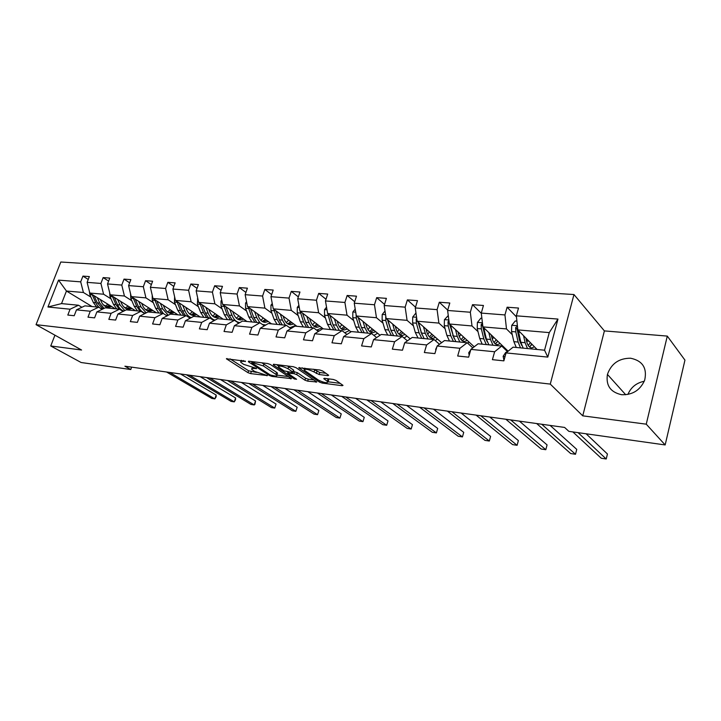 <?xml version="1.0" encoding="UTF-8"?>
<svg xmlns="http://www.w3.org/2000/svg" width="721" height="721" viewBox="0 0 721 721"><rect width="100%" height="100%" fill="white"/><g stroke="black" fill="none" stroke-linecap="round" stroke-linejoin="round"><path stroke-width="1.08" d="M245.464 361.23L226.385 358.779L247.97 372.667L250.638 373.604L267.41 375.569L254.567 371.414L251.755 369.377C251.269 368.575 252.035 368.296 254.053 368.512L256.469 368.395L243.689 364.375L240.778 362.266C240.282 361.455 241.039 361.158 243.058 361.365L245.464 361.23M630.605 358.22C618.969 358.22 611.255 363.618 607.433 374.415C605.766 385.483 610.489 392.242 621.601 394.711C632.506 395.072 640.203 390.232 644.682 380.183C647.305 368.07 642.618 360.752 630.605 358.22M644.277 381.247C636.382 382.887 630.929 387.285 627.901 394.45M327.821 375.632L328.686 375.29L322.675 371.009L319.782 369.99L298.746 367.818L319.439 382.094L322.215 383.076L342.151 385.708L343.016 385.384L336.085 380.454L333.246 379.453L324.603 378.336L323.756 378.66L328.073 381.842C327.235 383.347 323.999 382.752 318.376 380.057L304.19 370.143C305.01 368.584 308.3 369.188 314.041 371.955L319.142 374.532L327.821 375.632L328.082 374.821M582.748 415.837L646.25 424.173L665.159 444.947L684.95 360.121L667.295 336.094L604.387 330.903L573.97 294.538L550.267 384.095L582.748 415.837L604.387 330.903M54.94 335.184L50.74 345.972L81.59 350.027L36.05 324.666L550.267 384.095M50.74 345.972L81.122 362.51L130.771 369.522L131.646 367.142M665.159 444.947L568.869 431.356L564.615 427.436L124.913 366.205L130.771 369.522M270.429 364.52L267.617 363.528L248.754 361.194L248.375 361.78L269.375 375.497L272.069 376.443L291.473 378.624L270.429 364.52M273.719 364.285L293.249 366.701L296.088 367.71L316.807 381.95L307.678 381.148L304.929 380.183L296.71 374.614L293.934 373.631L287.679 373.235L296.583 379.264L294.321 378.967L273.268 364.871L273.719 364.285M646.25 424.173L667.295 336.094M506.052 352.911L513.073 347.161L544.553 350.199L547.807 357.102L506.052 352.911L503.853 360.861L492.407 359.662L494.624 351.767L470.876 349.388L468.65 357.165L457.673 356.012L459.908 348.288L437.124 345.999L434.88 353.614L424.345 352.515L426.598 344.944L404.715 342.754L402.462 350.217L392.332 349.153L394.603 341.736L373.568 339.636L371.297 346.936L361.563 345.918L363.844 338.654L343.611 336.626L341.33 343.791L331.966 342.808L334.247 335.689L314.771 333.742L312.49 340.763L303.469 339.816L305.758 332.832L287.003 330.957L284.705 337.843L276.017 336.932L278.315 330.083L260.227 328.271L257.929 335.031L249.556 334.147L251.854 327.433L234.406 325.685L232.108 332.318L224.024 331.471L226.322 324.874L209.487 323.188L207.188 329.695L199.384 328.875L201.682 322.404L185.423 320.773L183.125 327.172L175.582 326.379L177.88 320.016L162.162 318.439L159.873 324.729L152.582 323.963L154.871 317.709L139.676 316.186L137.387 322.368L130.339 321.629L132.628 315.483L117.929 314.005L115.639 320.079L108.826 319.367L111.106 313.32L96.875 311.896L94.595 317.871L87.989 317.177L90.269 311.238L76.48 309.85L74.209 315.726L67.81 315.059L70.081 309.21L47.937 306.993L58.518 280.127L80.698 281.857L82.933 276.107L89.341 276.576L87.106 282.362L100.913 283.434L103.148 277.594L109.772 278.072L107.528 283.948L121.777 285.065L124.021 279.117L130.852 279.622L128.608 285.597L143.326 286.742L145.57 280.703L152.627 281.217L150.383 287.291L165.587 288.481L167.84 282.335L175.131 282.866L172.878 289.049L188.605 290.275L190.858 284.02L198.401 284.579L196.148 290.86L212.416 292.131L214.669 285.768L222.474 286.336L220.22 292.735L237.056 294.051L239.309 287.571L247.393 288.166L245.14 294.682L262.579 296.043L264.832 289.445L273.205 290.058L270.952 296.691L289.022 298.097L291.275 291.383L299.954 292.023L297.71 298.782L316.447 300.242L318.7 293.393L327.704 294.06L325.459 300.945L344.908 302.459L347.143 295.484L356.489 296.169L354.254 303.19L374.46 304.758L376.686 297.647L386.402 298.359L384.176 305.515L405.166 307.155L407.383 299.9L417.477 300.639L415.26 307.939L437.097 309.642L439.305 302.243L449.805 303.009L447.606 310.463L470.326 312.238L472.516 304.677L483.449 305.479L481.267 313.085L504.943 314.933L507.106 307.209L518.507 308.047L516.344 315.825L557.964 319.07L547.807 357.102M573.97 294.538L60.807 262.011L36.05 324.666M508.152 351.199L482.908 326.892L506.484 328.92L512.27 334.688M520.202 342.61L521.148 343.556M506.484 328.92L504.943 314.933M482.908 326.892L481.267 313.085M470.876 349.388L478.095 343.782L501.708 346.062L494.624 351.767M507.557 351.686L501.708 346.062M474.22 346.792L449.363 323.999L472.003 325.955L478.005 331.633M485.774 338.996L486.549 339.726M472.003 325.955L470.326 312.238M449.363 323.999L447.606 310.463M437.124 345.999L444.515 340.546L467.181 342.736L459.908 348.288M472.814 347.882L467.181 342.736M441.603 342.691L417.135 321.224L438.9 323.098L445.091 328.704M452.716 335.589L453.329 336.148M438.9 323.098L437.097 309.642M417.135 321.224L415.26 307.939M404.715 342.754L412.25 337.437L434.033 339.537L426.598 344.944M439.468 344.277L434.033 339.537M410.24 338.852L386.15 318.556L407.077 320.358L413.448 325.874M420.947 332.363L421.406 332.769M407.077 320.358L405.166 307.155M386.15 318.556L384.176 305.515M373.568 339.636L381.238 334.445L402.183 336.464L394.603 341.736M407.419 340.844L402.183 336.464M380.057 335.247L356.336 315.987L376.47 317.727L383.004 323.161M376.47 317.727L374.46 304.758M356.336 315.987L354.254 303.19M343.611 336.626L351.397 331.561L371.549 333.508L363.844 338.654M376.605 337.581L371.549 333.508M350.974 331.84L327.622 313.518L347.017 315.185L353.687 320.548M347.017 315.185L344.908 302.459M327.622 313.518L325.459 300.945M314.771 333.742L322.666 328.794L342.069 330.669L334.247 335.689M346.954 334.454L342.069 330.669M323.26 328.848L299.945 311.139L318.637 312.743L325.441 318.024M318.637 312.743L316.447 300.242M299.945 311.139L297.71 298.782M287.003 330.957L294.988 326.126L313.68 327.929L305.758 332.832M318.394 331.471L313.68 327.929M296.944 326.316L273.268 308.84L291.293 310.39L298.215 315.6M317.483 330.101L318.889 331.164M291.293 310.39L289.022 298.097M273.268 308.84L270.952 296.691M260.227 328.271L268.293 323.549L286.327 325.288L278.315 330.083M290.878 328.605L286.327 325.288M271.529 323.864L247.519 306.623L264.913 308.119L271.934 313.256M291.41 327.496L292.005 327.929M264.913 308.119L262.579 296.043M247.519 306.623L245.14 294.682M234.406 325.685L242.544 321.061L259.939 322.747L251.854 327.433M264.337 325.865L259.939 322.747M246.97 321.494L222.663 304.478L239.453 305.929L246.573 310.994M239.453 305.929L237.056 294.051M222.663 304.478L220.22 292.735M209.487 323.188L217.679 318.664L234.478 320.286L226.322 324.874M238.732 323.224L234.478 320.286M223.213 319.196L198.645 302.414L214.876 303.811L222.068 308.804M214.876 303.811L212.416 292.131M198.645 302.414L196.148 290.86M185.423 320.773L193.67 316.348L209.892 317.916L201.682 322.404M214.011 320.692L209.892 317.916M200.222 316.979L175.428 300.414L191.119 301.766L198.383 306.695M191.119 301.766L188.605 290.275M175.428 300.414L172.878 289.049M162.162 318.439L170.453 314.113L186.144 315.627L177.88 320.016M190.128 318.249L186.144 315.627M177.97 314.834L152.969 298.476L168.146 299.783L175.473 304.65M168.146 299.783L165.587 288.481M152.969 298.476L150.383 287.291M139.676 316.186L148.003 311.95L163.18 313.41L154.871 317.709M167.038 315.897L163.18 313.41M156.421 312.761L131.24 296.61L145.93 297.872L153.312 302.676M167.128 311.652L167.578 311.941M145.93 297.872L143.326 286.742M131.24 296.61L128.608 285.597M117.929 314.005L126.283 309.85L140.965 311.265L132.628 315.483M144.705 313.626L140.965 311.265M135.53 310.742L110.196 294.799L124.418 296.016L131.853 300.756M144.984 309.129L146.21 309.913M124.418 296.016L121.777 285.065M110.196 294.799L107.528 283.948M96.875 311.896L105.248 307.822L119.47 309.192L111.106 313.32M123.084 311.436L119.47 309.192M115.279 308.786L89.81 293.041L103.59 294.222L111.07 298.9M123.697 306.813L125.508 307.948M103.59 294.222L100.913 283.434M89.81 293.041L87.106 282.362M76.48 309.85L84.88 305.857L98.651 307.182L90.269 311.238M102.157 309.327L98.651 307.182M92.045 306.551L66.449 291.032L83.411 292.492L90.918 297.106M103.139 304.623L105.437 306.037M83.411 292.492L80.698 281.857M58.518 280.127L66.449 291.032L61.528 303.604L78.481 305.235L70.081 309.21M544.553 350.199L549.267 332.606L517.84 329.903L537.1 349.478M81.888 307.281L78.481 305.235M61.528 303.604L47.937 306.993M517.84 329.903L516.344 315.825M557.964 319.07L549.267 332.606M88.232 279.451L82.933 276.107M108.619 281.1L103.148 277.594M129.654 282.812L124.021 279.117M151.383 284.579L145.57 280.703M173.833 286.426L167.84 282.335M197.049 288.346L190.858 284.02M221.068 290.338L214.669 285.768M245.924 292.42L239.309 287.571M271.664 294.592L264.832 289.445M298.341 296.872L291.275 291.383M326.009 299.251L318.7 293.393M354.714 301.757L347.143 295.484M384.527 304.388L376.686 297.647M415.494 307.173L407.383 299.9M447.705 310.111L439.305 302.243M481.295 313.302L472.516 304.677M516.461 316.907L507.106 307.209M241.391 360.284L241.075 361.392M252.386 367.449L252.044 368.53M230.062 358.878L248.61 370.792L256.424 372.406M276.891 375.082L288.544 376.614M252.17 362.501L251.899 362.915L270.303 374.965L274.467 375.929C276.576 376.164 277.378 375.866 276.864 375.037L263.336 365.917L252.17 362.501L252.458 361.654M277.206 374.001L277.504 373.118L276.504 372.261L275.864 374.19M261.831 362.807L276.504 372.261M313.941 379.931L308.309 379.201L307.678 381.148M293.357 371.513L297.358 372.649L305.569 378.228L308.309 379.201M287.976 372.333L287.364 371.919M279.027 364.943L278.648 366.079L276.522 364.628M287.994 368.719C282.389 366.025 279.189 365.421 278.387 366.89L284.074 370.873L292.329 372.55L293.123 372.243L287.994 368.719L288.652 366.728L287.3 365.962M293.672 370.567L293.474 370.008L292.825 371.982M288.652 366.728L293.474 370.008M313.446 369.206L319.791 372.514L325.892 373.28M328.443 380.688L328.713 379.85L328.019 379.237L327.379 381.238M327.217 378.678L328.019 379.237M328.091 381.788L340.222 383.374M302.243 367.818L304.397 369.296M89.386 291.338L89.828 294.673L93.324 302.469L96.641 306.993M105.005 306.218L107.952 304.262M101.841 309.129L102.445 309.183M97.308 297.674L99.714 303.063L104.085 308.39M113.008 308.57L113.945 307.966M100.345 299.557L101.328 301.766C102.977 305.226 105.356 307.083 108.474 307.326L111.809 306.641M92.072 294.438L95.749 302.694C97.344 306.11 99.633 308.246 102.616 309.102M109.52 305.226L106.167 306.822M103.058 308.885L97.281 302.838L94.081 295.682M106.915 307.083L110.457 305.803M169.705 372.442L214.858 398.893L211.803 398.425L166.587 372.009M180.484 373.947L216.183 395.045L214.858 398.893L216.156 396.82L216.183 395.045M109.637 292.528L109.98 296.43L113.449 304.343L116.748 308.93M125.193 308.083L128.095 306.065M117.658 299.494L120.037 304.965L124.778 310.598M133.268 310.526L134.205 309.913M120.677 301.396L121.651 303.64C123.291 307.146 125.652 309.03 128.753 309.273L132.078 308.57M112.278 296.106L115.946 304.577L119.235 309.174M122.237 310.904L123.507 311.229M129.717 307.083L126.391 308.732M123.832 311.066C121.101 310.084 119.001 307.975 117.523 304.731L114.333 297.394M127.166 309.012L130.681 307.687M130.564 293.798L130.78 298.251L134.214 306.281L137.486 310.931M146.03 310.003L148.868 307.912M138.657 301.369L141.01 306.912L146.165 312.887M154.168 312.544L155.105 311.914M141.658 303.289L142.623 305.569C144.245 309.129 146.597 311.039 149.68 311.283L152.987 310.553M133.124 297.818L136.792 306.524L140.054 311.175M144.047 313.22L145.218 313.365M150.545 308.994L147.255 310.706M145.345 313.302C142.325 312.472 140.018 310.264 138.423 306.677L135.224 299.161M148.048 311.003L151.545 309.633M189.479 375.199L234.271 401.876L231.126 401.39L186.27 374.749M200.186 376.686L235.596 397.974L234.271 401.876L235.533 399.767L235.596 397.974M209.829 378.029L254.216 404.941L250.98 404.445L206.53 377.57M220.464 379.516L255.549 400.975L254.216 404.941L254.91 404.373L255.549 400.975M152.212 295.195L152.248 300.125L155.646 308.282L158.89 312.995M167.524 311.968L170.3 309.814M160.341 303.298L162.667 308.93L168.299 315.239M175.735 314.617L176.672 313.986M163.325 305.253L164.271 307.561C165.875 311.175 168.209 313.103 171.274 313.347L174.563 312.608M154.654 299.575L158.305 308.525L161.549 313.247M166.326 315.438L167.164 315.474M172.049 310.958L168.786 312.734M167.678 315.564L165.569 314.951M163.343 313.518L159.99 308.687L156.799 300.981M169.606 313.058L173.076 311.634M230.783 380.949L274.737 408.086L271.411 407.581L227.385 380.481M241.337 382.418L276.062 404.066L274.737 408.086L276.062 404.066M174.617 296.782L174.428 302.063L177.79 310.345L180.998 315.131M189.722 313.986L192.426 311.769M182.737 305.298L185.036 311.021C186.469 314.437 188.532 316.654 191.227 317.655M198.005 316.771L198.933 316.122M185.694 307.272L186.64 309.624C188.217 313.293 190.533 315.248 193.579 315.492L196.851 314.726M176.897 301.396L180.529 310.598L183.738 315.392M194.237 312.986L191.029 314.825M190.912 317.826L189.109 317.582M185.477 315.564L182.269 310.76L179.087 302.856M191.867 315.176L195.31 313.698M252.377 383.96L295.835 411.33L292.42 410.808L248.88 383.473M262.832 385.411L297.16 407.248L295.835 411.33L297.16 407.248M197.779 298.413L197.347 304.073L200.663 312.472L203.836 317.33M212.659 316.068L215.282 313.779M205.891 307.362L208.153 313.175C209.721 317.006 212.019 319.322 215.029 320.133M221.014 318.988L221.933 318.322M208.82 309.363L209.748 311.751C211.307 315.474 213.596 317.456 216.615 317.7L219.869 316.916M199.879 303.262L203.502 312.743L206.666 317.6M217.165 315.068L214.002 316.979M214.939 320.178L212.974 319.998M208.459 317.781L205.296 312.905L202.114 304.785M214.867 317.366L218.274 315.825M274.638 387.06L317.555 414.665L314.032 414.124L271.024 386.555M284.984 388.493L318.88 410.519L317.555 414.665L318.88 410.519M221.744 300.08L221.005 301.017L221.05 306.137L224.312 314.68L227.439 319.61M236.371 318.195L238.903 315.852M229.828 309.498L232.063 315.401C233.811 319.745 236.398 322.152 239.805 322.62M244.789 321.278L245.699 320.602M232.73 311.526L233.64 313.95C235.181 317.736 237.443 319.745 240.435 319.98L243.662 319.178M223.663 305.181L227.241 314.951L230.369 319.89M240.859 317.213L237.75 319.205M232.225 320.07L229.107 315.122L225.934 306.776M238.642 319.619L242.013 318.024M297.593 390.25L339.924 418.099L336.292 417.54L293.862 389.737M307.813 391.674L341.24 413.89L339.924 418.099L341.24 413.89M246.555 301.793L245.546 303.072L245.573 308.282L248.772 316.961L251.863 321.963M260.894 320.385L263.327 317.97M254.603 311.706L256.793 317.709L259.866 322.738M262.408 324.495L265.779 325.027M269.375 323.657L270.285 322.963M257.469 313.77L258.37 316.231C259.875 320.07 262.111 322.116 265.076 322.341L268.266 321.512M248.267 307.155L251.809 317.24L254.892 322.26M265.364 319.43L262.309 321.503M256.811 322.44L253.738 317.42L250.584 308.822M263.237 321.954L266.554 320.286M321.269 393.549L362.951 421.641L359.22 421.064L317.429 393.017M331.363 394.955L364.267 417.36L362.951 421.641L364.267 417.36M272.259 303.541L270.952 305.199L270.961 310.499L274.097 319.322L277.134 324.405M286.273 322.62L288.598 320.151M280.253 313.995L282.398 320.097L285.426 325.198M289.229 327.406L290.347 327.541L295.718 325.405M283.083 316.086L283.966 318.583C285.444 322.494 287.643 324.558 290.572 324.783L293.726 323.936M273.746 309.192L277.243 319.61L280.271 324.702M290.716 321.71L287.733 323.873M282.262 324.892L279.234 319.8L276.134 310.949M288.688 324.369L291.96 322.629M345.72 396.956L386.69 425.282L382.833 424.687L341.745 396.406M355.66 398.343L387.997 420.938L386.69 425.282L387.997 420.938M298.9 305.344L297.268 307.407L297.25 312.797L300.324 321.764L303.307 326.928M312.553 324.919L314.762 322.395M306.831 316.366L308.93 322.566L311.896 327.758M316.6 330.119L322.053 327.929M309.615 318.484L310.472 321.025C311.923 325 314.086 327.1 316.97 327.316L320.097 326.442M300.152 311.283L303.577 322.071L306.56 327.235M316.961 324.062L314.059 326.316M308.615 327.442L305.65 322.26L302.541 313.103M315.041 326.865L318.258 325.045M326.532 307.182L324.54 309.688L324.513 315.176L327.505 324.297L330.425 329.542M339.789 327.253L341.862 324.684M334.382 318.826L336.428 325.126L339.321 330.398M344.791 332.778L349.325 330.542M337.122 320.971L337.951 323.558C339.366 327.595 341.493 329.722 344.332 329.939L347.405 329.037M327.505 312.842L330.885 324.612L333.796 329.867M344.16 326.487L341.33 328.83M332.751 323.99L329.894 315.302M335.932 330.074L333.021 324.81L329.948 315.347M342.349 329.452L345.503 327.55M355.21 309.066L352.83 312.058L352.785 317.655L355.687 326.928L358.544 332.255M368.034 329.632L369.945 327.037M362.969 321.377L364.943 327.785L367.773 333.147M373.92 335.418L377.606 333.255M365.646 323.549L366.457 326.18C367.827 330.29 369.909 332.444 372.703 332.66L375.731 331.732M356.021 314.041L356.3 317.961L359.193 327.253L362.041 332.588M372.342 328.992L369.621 331.426M361.455 327.595L358.175 317.483M364.249 332.805L361.41 327.46L358.391 317.664M370.666 332.12L373.748 330.128M385.005 310.994L382.202 314.518L382.121 320.214L384.942 329.65L387.718 335.067M397.343 332.03L399.083 329.452M392.639 324.017L394.549 330.542L397.298 335.995M404.066 338.041L406.941 336.076M395.252 326.225L396.036 328.902C397.361 333.084 399.389 335.274 402.129 335.481L405.103 334.526M385.744 315.87L385.771 320.53L388.574 329.993L391.341 335.418M401.588 331.561L398.965 334.102M391.161 331.074L387.519 319.709M393.648 335.644L390.881 330.2L387.916 320.052M400.038 334.886L403.048 332.796M415.972 312.977L412.7 317.078L412.601 322.882L415.314 332.48L418.009 337.987M427.778 334.445L429.31 331.903M423.461 326.766L425.3 333.408L427.959 338.951M435.313 340.645L437.395 338.996M426.012 329.01L426.76 331.732C428.04 335.986 430.013 338.212 432.69 338.401L435.601 337.428M416.702 318.123L416.143 319.133L416.396 323.206L419.09 332.832L421.776 338.356M431.933 334.211L429.428 336.851M421.983 334.598L418 321.981M424.164 338.582L421.488 333.057L418.604 322.512M430.545 337.752L433.465 335.553M448.264 315.555L444.406 319.736L444.28 325.649L446.876 335.427L449.48 341.024M459.403 336.833L460.719 334.418M455.501 329.632L457.258 336.392L459.827 342.024M467.722 343.223L469.02 342.024M457.979 331.903L458.7 334.67C459.917 339.005 461.837 341.258 464.441 341.448L467.289 340.438M448.922 320.602L448.002 321.836L448.228 325.991L450.805 335.788L453.401 341.403M464.234 339.312L464.874 338.23M463.459 336.932L461.089 339.681M453.987 338.185L449.679 324.288M455.879 341.646L453.302 336.022L450.499 325.045M462.233 340.718L465.063 338.392M370.964 400.47L411.159 429.04L407.185 428.427L366.863 399.903M380.742 401.831L412.457 424.624L411.159 429.04L412.457 424.624M397.055 404.102L436.394 432.915L432.294 432.285L392.81 403.517M406.653 405.445L437.692 428.427L436.394 432.915L437.692 428.427M424.02 407.861L462.44 436.917L458.214 436.268L419.64 407.248M433.429 409.168L463.729 432.348L462.44 436.917M451.923 411.745L489.325 441.045L484.963 440.369L447.39 411.114M461.116 413.025L490.604 436.403L489.325 441.045M480.799 415.765L517.101 445.308L512.595 444.614L476.103 415.116M489.766 417.017L518.372 440.585L517.101 445.308M435.845 350.37L435.673 349.352L436.872 346.882M510.711 419.928L545.815 449.715L541.147 449.003L505.845 419.252M519.417 421.145L547.068 444.911L545.815 449.715M481.88 318.276L480.835 318.195L477.392 322.494L477.23 328.524L479.708 338.482L482.205 344.178M492.308 339.14L493.371 336.968M488.838 332.606L490.505 339.492L492.975 345.224M501.104 346.008L501.897 345.179M491.235 334.905L491.911 337.734C493.074 342.142 494.921 344.44 497.454 344.611L500.23 343.566M482.475 323.296L481.141 324.648L481.34 328.884L483.791 338.861L486.278 344.575M496.544 342.845L497.589 341.033M496.237 339.726L494.011 342.574M487.252 341.835L485.206 337.113L482.619 326.063L481.141 324.648M488.865 344.827L486.387 339.104L483.701 327.658M495.192 343.782L497.905 341.339M469.182 355.3L468.722 352.74L471.471 348.928M541.705 424.245L575.502 454.275L570.672 453.536L536.667 423.542M550.132 425.426L576.746 449.381L575.502 454.275M516.912 321.115L515.245 320.98L511.73 325.369L511.54 331.525L513.875 341.664L516.263 347.468M526.573 341.276L527.339 339.555M523.545 335.698L525.122 342.718L527.466 348.549M535.324 349.306L536.109 348.468M525.852 338.041L526.492 340.916C527.592 345.404 529.358 347.738 531.81 347.91L534.495 346.828M517.453 326.225L515.65 327.577L515.812 331.894L518.129 342.06L520.499 347.873M530.196 346.468L531.62 343.899M530.323 342.592L528.277 345.521M521.833 345.575L519.508 340.276L517.065 329.019L515.65 327.577M523.194 348.135L520.832 342.313L518.273 330.344M529.484 346.954L532.08 344.368M503.97 360.446L503.141 356.264L505.745 352.389L507.548 351.695M578.053 432.645L606.217 458.989L601.224 458.223L572.844 431.915M586.119 433.79L607.442 454.005L606.217 458.989M243.347 360.518L243.058 361.365M256.352 368.323L256.198 368.791M254.333 367.692L254.053 368.512M267.049 375.299L266.896 375.758M251.269 371.73L250.638 373.604M248.61 370.792L247.97 372.667M226.962 358.49L226.755 359.094M245.365 361.167L245.203 361.636M290.923 378.201L290.698 378.904M272.331 375.641L272.069 376.443M269.681 374.56L269.375 375.497M248.583 361.176L248.375 361.78M263.994 363.97L263.336 365.917M254.747 361.933L254.459 362.789M316.222 381.499L315.987 382.247M305.569 378.228L304.929 380.183M297.358 372.649L296.71 374.614M294.574 371.666L293.934 373.631M288.733 372.09L288.463 372.937M294.646 377.966L294.321 378.967M273.475 364.258L273.268 364.871M319.791 372.514L319.142 374.532M316.952 371.504L316.294 373.523M314.698 369.936L314.041 371.955M324.207 378.309L324.017 378.895M342.403 384.906L342.151 385.708M322.575 381.941L322.215 383.076M319.836 380.877L319.439 382.094M299.242 367.458L299.035 368.07M95.749 302.694L93.324 302.469M99.714 303.063L97.281 302.838M92.252 294.88L89.828 294.673M115.946 304.577L113.449 304.343M120.037 304.965L117.523 304.731M112.485 296.655L109.98 296.43M136.792 306.524L134.214 306.281M141.01 306.912L138.423 306.677M133.358 298.476L130.78 298.251M158.305 308.525L155.646 308.282M162.667 308.93L159.99 308.687M154.916 300.36L152.248 300.125M180.529 310.598L177.79 310.345M185.036 311.021L182.269 310.76M177.177 302.306L174.428 302.063M197.905 298.99L197.365 298.945M203.502 312.743L200.663 312.472M208.153 313.175L205.296 312.905M200.195 304.316L197.347 304.073M221.933 300.999L221.077 300.927M227.241 314.951L224.312 314.68M232.063 315.401L229.107 315.122M223.988 306.398L221.05 306.137M246.816 303.081L245.618 302.982M251.809 317.24L248.772 316.961M256.793 317.709L253.738 317.42M248.619 308.552L245.573 308.282M272.583 305.235L271.024 305.109M277.243 319.61L274.097 319.322M282.398 320.097L279.234 319.8M274.106 310.778L270.961 310.499M299.287 307.47L297.34 307.308M303.577 322.071L300.324 321.764M308.93 322.566L305.65 322.26M300.522 313.085L297.25 312.797M326.983 309.787L324.621 309.588M330.885 324.612L327.505 324.297M336.428 325.126L333.021 324.81M327.902 315.474L324.513 315.176M355.714 312.193L352.911 311.959M359.193 327.253L355.687 326.928M364.943 327.785L361.41 327.46M356.3 317.961L352.785 317.655M359.058 318.195L358.526 318.15M385.564 314.689L382.283 314.419M388.574 329.993L384.942 329.65M394.549 330.542L390.881 330.2M385.771 320.53L382.121 320.214M388.808 320.8L388.087 320.737M416.585 317.294L412.782 316.97M419.09 332.832L415.314 332.48M425.3 333.408L421.488 333.057M416.396 323.206L412.601 322.882M419.73 323.504L418.802 323.423M416.945 319.827L416.143 319.133M448.841 319.989L444.496 319.628M450.805 335.788L446.876 335.427M460.494 334.895L461.323 334.968M457.258 336.392L453.302 336.022M448.228 325.991L444.28 325.649M451.878 326.307L450.724 326.207M449.228 322.963L448.002 321.836M482.421 322.801L477.473 322.386M483.791 338.861L479.708 338.482M492.948 337.888L494.462 338.023M490.505 339.492L486.387 339.104M481.34 328.884L477.23 328.524M485.341 329.236L483.935 329.109M468.749 352.857L469.858 352.966M517.399 325.73L511.811 325.261M518.129 342.06L513.875 341.664M526.7 340.997L528.962 341.204M525.122 342.718L520.832 342.313M515.812 331.894L511.54 331.525M520.183 332.282L518.525 332.138M503.168 356.381L505.042 356.571M505.745 352.389L506.593 352.479M625.72 394.757L607.433 374.415M252.035 361.6L251.719 362.51M277.504 373.118L276.864 375.037M288.085 372.009L287.778 372.937M293.771 370.27L293.123 372.243M304.848 368.134L304.478 369.278M328.713 379.85L328.073 381.842M107.771 307.263L108.474 307.326M122.633 311.157L123.489 311.238M128.059 309.21L128.753 309.273M148.986 311.211L149.68 311.283M170.589 313.284L171.274 313.347M192.895 315.419L193.579 315.492M215.939 317.628L216.615 317.7M237.515 322.386L239.408 322.566M239.76 319.917L240.435 319.98M262.94 324.865L264.048 324.973M264.409 322.278L265.076 322.341M289.914 324.72L290.572 324.783M316.321 327.253L316.97 327.316M343.692 329.876L344.332 329.939M372.072 332.597L372.703 332.66M401.516 335.418L402.129 335.481M432.086 338.347L432.69 338.401M463.855 341.394L464.441 341.448M496.886 344.557L497.454 344.611M531.26 347.855L531.81 347.91"/></g></svg>
